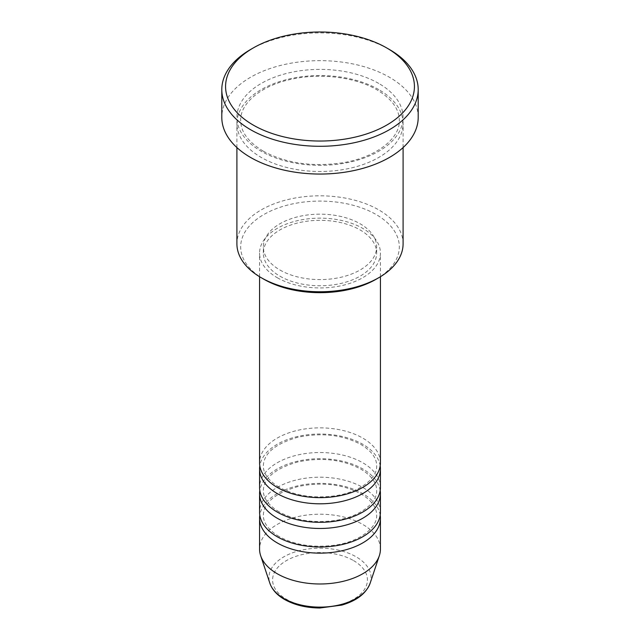 <?xml version="1.0" encoding="UTF-8"?>
<svg xmlns="http://www.w3.org/2000/svg" width="640" height="640" viewBox="0 0 640 640"><rect width="100%" height="100%" fill="white"/><g stroke="black" fill="none" stroke-linecap="round" stroke-linejoin="round"><path stroke-width="0.48" stroke-dasharray="3.2 2.4" d="M380.432 462.744A60.432 34.888 0 0 0 362.728 438.08A60.432 34.888 0 0 0 296.872 430.512A60.432 34.888 0 0 0 259.568 462.744M380.192 465.832A60.432 34.888 0 0 0 362.728 444.24A60.432 34.888 0 0 0 299.368 436.12A60.432 34.888 0 0 0 259.808 465.832M380.432 487.416A60.432 34.888 0 0 0 362.728 462.744A60.432 34.888 0 0 0 296.872 455.184A60.432 34.888 0 0 0 259.568 487.416M380.192 490.504A60.432 34.888 0 0 0 362.728 468.912A60.432 34.888 0 0 0 299.368 460.792A60.432 34.888 0 0 0 259.808 490.504M380.432 512.088A60.432 34.888 0 0 0 362.728 487.416A60.432 34.888 0 0 0 296.872 479.856A60.432 34.888 0 0 0 259.568 512.088M380.192 515.176A60.432 34.888 0 0 0 362.728 493.584A60.432 34.888 0 0 0 299.368 485.464A60.432 34.888 0 0 0 259.808 515.176M263.912 279.256A79.312 45.792 180 0 1 263.912 214.496A79.312 45.792 180 0 1 376.088 214.496A79.312 45.792 180 0 1 376.088 279.256M403.096 243.792A83.096 47.976 0 0 0 378.752 209.872A83.096 47.976 0 0 0 288.2 199.472A83.096 47.976 0 0 0 236.904 243.792M378.752 89.6A83.096 47.976 0 0 0 288.2 79.2A83.096 47.976 0 0 0 236.904 123.52A83.096 47.976 0 0 0 261.248 157.44A83.096 47.976 0 0 0 351.8 167.84A83.096 47.976 0 0 0 403.096 123.52A83.096 47.976 0 0 0 378.752 89.6M277.272 277.712A60.432 34.888 0 0 0 343.128 285.28A60.432 34.888 0 0 0 380.432 253.04A60.432 34.888 0 0 0 362.728 228.376A60.432 34.888 0 0 0 296.872 220.808A60.432 34.888 0 0 0 259.568 253.04A60.432 34.888 0 0 0 277.272 277.712M279.936 276.176A56.656 32.712 0 0 0 341.68 283.264A56.656 32.712 0 0 0 376.656 253.04A56.656 32.712 0 0 0 360.064 229.912A56.656 32.712 0 0 0 298.32 222.824A56.656 32.712 0 0 0 263.344 253.04A56.656 32.712 0 0 0 279.936 276.176M279.936 270.008A56.656 32.712 0 0 0 341.68 277.096A56.656 32.712 0 0 0 376.656 246.872A56.656 32.712 0 0 0 360.064 223.744A56.656 32.712 0 0 0 298.32 216.656A56.656 32.712 0 0 0 263.344 246.872A56.656 32.712 0 0 0 279.936 270.008M418.2 117.352A98.2 56.696 0 0 0 389.44 77.264A98.2 56.696 0 0 0 282.424 64.976A98.2 56.696 0 0 0 221.8 117.352M380.432 549.096A60.432 34.888 0 0 0 362.728 524.424A60.432 34.888 0 0 0 296.872 516.864A60.432 34.888 0 0 0 259.568 549.096M250.56 49.512A98.2 56.696 180 0 1 389.44 49.512M353.528 560.576A47.416 27.376 180 0 1 353.528 599.288A47.416 27.376 180 0 1 286.472 599.288A47.416 27.376 180 0 1 286.472 560.576A47.416 27.376 180 0 1 353.528 560.576M370.136 583.232A51.064 29.48 0 0 0 356.104 556.8A51.064 29.48 0 0 0 296.056 551.608A51.064 29.48 0 0 0 269.864 583.232M378.752 83.432A83.096 47.976 0 0 0 261.248 83.432A83.096 47.976 0 0 0 261.248 151.272A83.096 47.976 0 0 0 378.752 151.272A83.096 47.976 0 0 0 378.752 83.432M279.16 487.232C268.552 480.704 263.288 473.576 263.344 465.832C263.856 453.24 275.392 443.704 297.952 437.224C321.616 432.392 342.576 434.792 360.84 444.432C371.448 450.952 376.712 458.088 376.656 465.832C377.448 477.936 360.312 492.08 335.576 495.72C313.936 498.688 295.128 495.864 279.16 487.232M279.16 511.904C268.552 505.376 263.288 498.248 263.344 490.504C263.856 477.912 275.392 468.376 297.952 461.896C321.616 457.064 342.576 459.464 360.84 469.104C371.448 475.624 376.712 482.76 376.656 490.504C377.448 502.608 360.312 516.752 335.576 520.392C313.936 523.36 295.128 520.536 279.16 511.904M279.16 536.576C268.552 530.048 263.288 522.912 263.344 515.176C263.856 502.584 275.392 493.048 297.952 486.568C321.616 481.728 342.576 484.136 360.84 493.776C371.448 500.296 376.712 507.432 376.656 515.176C377.448 527.28 360.312 541.424 335.576 545.056C313.936 548.032 295.128 545.2 279.16 536.576M263.136 151.088C248.216 142.008 240.728 131.792 240.688 120.44C239.984 104 260.144 86.008 290.528 79.456C319.552 72.624 355.304 76.992 376.864 89.784C391.784 98.864 399.272 109.08 399.312 120.44C400.248 138.336 375.912 157.856 341.648 162.928C311.6 167.08 285.432 163.128 263.136 151.088M380.432 276.72L380.432 253.04M376.656 253.04L376.656 246.872M403.096 147.568L403.096 123.52M236.904 147.568L236.904 123.52M263.344 253.04L263.344 246.872M259.568 276.72L259.568 253.04"/><path stroke-width="0.96" d="M259.568 276.72L259.568 462.744A60.432 34.888 0 0 0 277.272 487.416A60.432 34.888 0 0 0 343.128 494.984A60.432 34.888 0 0 0 380.432 462.744L380.432 276.72M259.808 465.832A60.432 34.888 0 0 0 259.568 468.912A60.432 34.888 0 0 0 277.272 493.584A60.432 34.888 0 0 0 343.128 501.152A60.432 34.888 0 0 0 380.432 468.912A60.432 34.888 0 0 0 380.192 465.832M259.568 468.912L259.568 487.416A60.432 34.888 0 0 0 277.272 512.088A60.432 34.888 0 0 0 343.128 519.648A60.432 34.888 0 0 0 380.432 487.416L380.432 468.912M259.808 490.504A60.432 34.888 0 0 0 259.568 493.584A60.432 34.888 0 0 0 277.272 518.256A60.432 34.888 0 0 0 343.128 525.816A60.432 34.888 0 0 0 380.432 493.584A60.432 34.888 0 0 0 380.192 490.504M259.568 493.584L259.568 512.088A60.432 34.888 0 0 0 277.272 536.76A60.432 34.888 0 0 0 343.128 544.32A60.432 34.888 0 0 0 380.432 512.088L380.432 493.584M259.808 515.176A60.432 34.888 0 0 0 259.568 518.256A60.432 34.888 0 0 0 277.272 542.928A60.432 34.888 0 0 0 343.128 550.488A60.432 34.888 0 0 0 380.432 518.256A60.432 34.888 0 0 0 380.192 515.176M378.76 277.712L376.088 279.256A79.312 45.792 180 0 1 263.912 279.256L261.248 277.712A83.096 47.976 0 0 0 378.76 277.712A83.096 47.976 0 0 0 403.096 243.792L403.096 147.568M253.232 125.064A94.424 54.512 0 0 0 386.768 125.064A94.424 54.512 0 0 0 386.768 47.968L389.44 49.512A98.2 56.696 180 0 1 418.2 89.6A98.2 56.696 180 0 1 357.576 141.976A98.2 56.696 180 0 1 250.56 129.688A98.2 56.696 180 0 1 221.8 89.6A98.2 56.696 180 0 1 250.56 49.512L253.232 47.968A94.424 54.512 0 0 0 253.232 125.064M221.8 89.6L221.8 117.352A98.2 56.696 0 0 0 250.56 157.44A98.2 56.696 0 0 0 357.576 169.736A98.2 56.696 0 0 0 418.2 117.352L418.2 89.6M259.568 518.256L259.568 549.096A60.432 34.888 0 0 0 260.664 555.704A60.432 34.888 0 0 0 277.272 573.768A60.432 34.888 0 0 0 337.704 582.456A60.432 34.888 0 0 0 379.336 555.704A60.432 34.888 0 0 0 380.432 549.096L380.432 518.256M389.44 49.512L386.768 47.968A94.424 54.512 0 0 0 253.232 47.968M236.904 147.568L236.904 243.792A83.096 47.976 0 0 0 261.24 277.712A83.096 47.976 0 0 0 261.248 277.712L263.912 279.256M283.896 598.496A51.064 29.48 0 0 0 334.96 605.832A51.064 29.48 0 0 0 370.136 583.232C366.168 593.472 356.728 600.76 341.808 605.088L319.904 608C306.312 607.888 294.536 605.048 284.584 599.48C277.072 595.136 272.16 589.72 269.864 583.232A51.064 29.48 0 0 0 283.896 598.496M370.136 583.232L379.336 555.704M269.864 583.232L260.664 555.704"/></g></svg>

